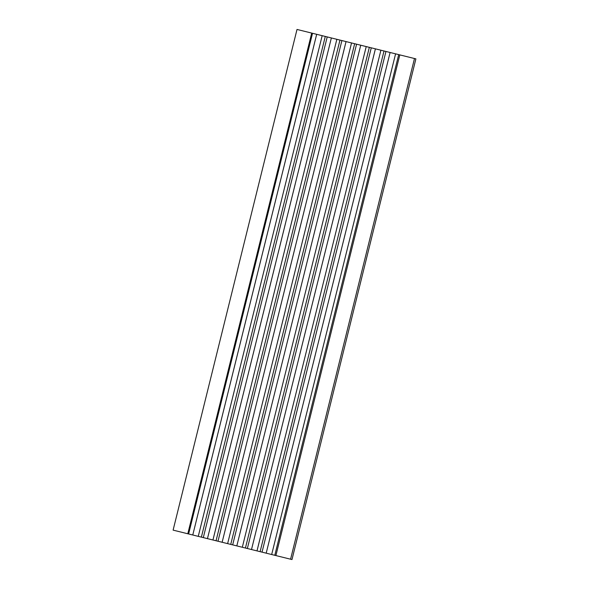 <?xml version="1.0" encoding="UTF-8"?>
<svg xmlns="http://www.w3.org/2000/svg" width="589" height="589" viewBox="0 0 589 589"><rect width="100%" height="100%" fill="white"/><g stroke="black" fill="none" stroke-linecap="round" stroke-linejoin="round"><path stroke-width="0.88" d="M266.199 553.167L390.102 52.487L380.899 50.212L256.995 550.892L290.576 559.204L291.989 559.55L415.893 58.871L414.487 58.525L290.576 559.204M198.257 536.358L187.795 533.767L311.699 33.087L187.795 533.767L173.107 530.129L297.011 29.45L312.531 33.286L322.168 35.671L198.257 536.358L256.995 550.892M207.461 538.633L331.364 37.954L322.168 35.671M331.364 37.954L336.849 39.308L212.946 539.988M222.141 542.263L346.052 41.583L336.849 39.308M346.052 41.583L351.537 42.945L227.626 543.625M236.83 545.9L360.733 45.22L351.537 42.945M360.733 45.22L366.218 46.575L242.315 547.255M251.51 549.537L375.414 48.85L366.218 46.575M375.414 48.85L380.899 50.212M390.102 52.487L395.587 53.842L271.676 554.521M414.487 58.525L395.587 53.842M399.798 54.887L275.895 555.567M384.013 50.978L260.11 551.665M262.039 552.136L385.95 51.457M188.62 533.973L312.531 33.286M192.772 534.996L316.683 34.317M325.283 36.444L201.372 537.124M203.308 537.602L327.212 36.923M339.963 40.081L216.06 540.761M217.989 541.239L341.892 40.56M354.652 43.711L230.741 544.391M232.677 544.869L356.581 44.19M369.332 47.348L245.429 548.028M247.358 548.506L371.261 47.827M398.701 54.615L274.798 555.294"/></g></svg>
